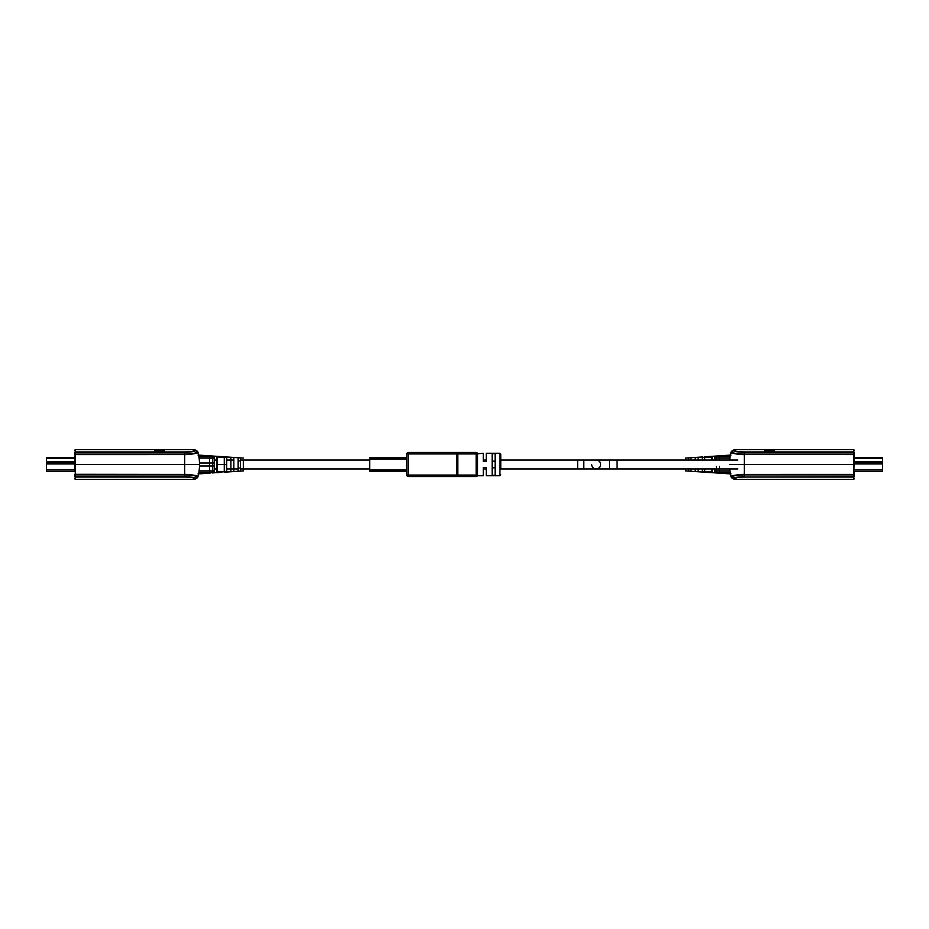 <?xml version="1.0" encoding="UTF-8"?>
<svg xmlns="http://www.w3.org/2000/svg" width="929" height="929" viewBox="0 0 929 929"><rect width="100%" height="100%" fill="white"/><g stroke="black" fill="none" stroke-linecap="round" stroke-linejoin="round"><path stroke-width="1.39" d="M74.692 458.136L75.284 454.13L75.284 452.272L74.692 452.644L74.692 454.699L74.692 452.528C74.692 449.473 74.692 449.473 74.692 452.528A0.592 0.581 0 0 1 75.284 451.947L74.692 471.409M75.284 474.87L75.284 477.053L184.674 477.053C190.642 477.227 193.987 477.715 194.707 478.516L194.73 478.76A0.894 0.883 1.3 0 0 195.311 478.54L195.311 478.284C194.08 477.367 190.538 476.856 184.662 476.74L75.284 476.728L75.284 474.87L184.662 474.87C191.618 475.114 195.856 475.764 197.378 476.832L197.819 476.403C198.76 475.996 189.342 474.127 184.662 474.429L74.692 474.301L74.692 476.472L74.692 474.301L75.284 474.417L75.284 464.5L74.692 464.5L75.284 464.5L75.284 454.583L184.662 454.571C189.342 454.873 198.771 453.004 197.819 452.597L197.54 451.877A0.592 0.592 -14.6 0 1 197.958 452.307A48.296 48.296 80.7 0 1 199.526 464.5L75.284 464.5L184.662 464.5L184.662 454.13C191.362 453.921 195.601 453.271 197.378 452.168L197.54 451.877M161.379 450.426L159.405 450.379C166.094 450.774 166.094 451.285 159.405 451.9C152.704 451.285 152.704 450.774 159.405 450.379L159.405 451.122L163.864 451.773M197.738 451.459L194.718 449.636L75.284 449.636L75.284 451.947L184.674 451.947C190.642 451.773 193.987 451.285 194.707 450.484L194.73 450.24A0.894 0.883 -1.3 0 1 195.311 450.46L197.529 451.842M75.284 452.272L184.662 452.26C190.538 452.144 194.08 451.633 195.311 450.716L191.931 451.401M158.093 451.146L157.001 451.215M164.061 451.331L159.405 451.889L159.405 452.632L159.405 451.9L154.748 451.331L159.405 451.122M197.819 452.597L195.311 450.46M75.284 454.13L184.662 454.13L184.674 451.947M194.161 464.5L192.094 464.5M186.009 464.5L187.321 464.5M74.692 454.699L75.284 454.293M192.059 454.095L187.321 454.513M188.39 477.181L184.674 477.053L184.662 464.5L199.526 464.5C198.632 476.008 198.632 476.008 199.526 464.5L199.503 462.758M199.41 461.086L199.27 459.541M199.12 458.194L198.701 455.582M199.061 457.823A48.296 48.296 0 0 0 197.958 452.307A48.296 48.296 0 0 1 199.061 457.823L199.061 456.627L214.227 456.627L214.227 458.113L199.108 458.113M74.692 461.957L46.45 461.957L46.45 471.34L74.692 471.34M46.45 461.957L74.692 461.492M74.692 457.66L46.45 457.66L46.45 461.492M238.149 460.9L240.437 460.9L240.437 468.1L238.149 468.1L238.149 457.742L238.149 471.258L230.903 471.746L230.903 468.959L226.711 468.959L238.149 468.959L233.841 468.959L233.841 457.451L198.016 455.059M369.696 460.041L240.437 460.041L243.317 460.041L243.317 468.959L240.437 468.959L369.696 468.959M230.903 468.959L230.903 460.041L226.711 460.041L233.841 460.041M217.2 460.041L214.227 460.041L216.666 460.041L216.666 456.302L219.546 456.499L219.546 457.289M217.2 468.959L214.227 468.959L216.666 468.959L216.666 460.041M217.2 464.5L217.2 471.711L226.711 471.711L226.711 457.289L217.2 457.289L217.2 464.5L226.711 464.5M195.311 478.54L197.54 477.123A0.592 0.592 -165.4 0 0 197.958 476.693A48.296 48.296 0 0 0 199.526 464.5A48.296 48.296 0 0 1 197.958 476.693A48.296 48.296 0 0 0 199.061 471.177L199.061 472.373L214.227 472.373L214.227 458.113M74.692 474.301L75.284 474.707M187.321 474.487L192.059 474.905M197.819 476.403L197.819 476.403A0.592 0.581 -48 0 1 197.378 476.832L194.707 478.516M197.958 476.693A48.296 48.296 0 0 0 199.061 471.177L198.701 473.418M219.546 472.501L216.666 472.698L219.546 472.501L219.546 471.711M243.317 460.041L243.317 470.922L240.437 471.108L240.437 457.892L230.903 457.254L230.903 460.041M238.149 468.1L238.149 471.258L240.437 471.108L240.437 468.1M224.272 457.289L224.272 472.187L233.841 471.549L233.841 468.959M224.272 471.711L212.625 472.966L212.625 456.627M209.629 456.627L209.629 473.163L212.625 472.373M209.629 472.373L209.629 473.163L198.016 473.941M243.317 458.078L240.437 457.892L240.437 460.9M243.317 470.922L243.317 468.959M226.513 457.289L226.513 471.711M216.666 472.698L216.666 468.959M854.308 464.5L853.716 464.5L853.716 474.417L744.338 474.429C739.658 474.127 730.229 475.996 731.181 476.403L731.042 476.693A0.592 0.592 165.4 0 0 731.46 477.123L731.622 476.832C733.144 475.764 737.382 475.114 744.338 474.87L853.716 474.87L854.308 454.699L853.681 451.947A0.592 0.581 0 0 1 854.308 452.528L854.308 457.66L882.55 457.66L882.55 461.957L854.308 461.957M854.308 454.699L853.716 452.272L744.338 452.26L744.338 454.13L853.716 454.13L854.308 454.699L853.716 454.583L853.716 464.5L729.474 464.5L853.716 464.5M773.729 451.506L769.595 451.889L769.595 452.632L769.595 451.9L765.136 451.773L769.595 451.122L769.595 450.379C776.296 450.774 776.296 451.285 769.595 451.9C762.906 451.285 762.906 450.774 769.595 450.379L771.581 450.426M734.293 450.484L733.689 450.46A0.894 0.883 -178.7 0 1 734.27 450.24L734.293 450.484C735.013 451.285 738.358 451.773 744.326 451.947L853.716 451.947L853.716 449.636L854.308 450.228M733.689 450.46L731.46 451.877L733.689 450.716C734.92 451.633 738.462 452.144 744.338 452.26L740.61 451.819M769.595 451.122L774.054 451.773L769.595 451.122M731.46 451.877L731.181 452.597A0.592 0.581 132 0 1 731.622 452.168C733.585 453.306 737.823 453.956 744.338 454.13L853.716 454.583M736.906 464.5L734.839 464.5M732.458 453.189L731.181 452.597C730.24 453.004 739.658 454.873 744.338 454.571L744.338 476.74C738.462 476.856 734.92 477.367 733.689 478.284L733.689 478.54A0.894 0.883 178.7 0 0 734.27 478.76L737.069 477.587M731.471 451.842A0.592 0.592 -165.3 0 0 731.053 452.26L731.042 452.307A48.296 48.296 -80.7 0 0 729.939 457.823L729.683 460.041A48.296 48.296 0 0 1 731.042 452.307A48.296 48.296 0 0 0 729.683 460.041M854.308 471.34L882.55 471.34L882.55 461.957M729.939 471.177L729.939 472.373L714.773 472.373L714.773 468.959L711.8 468.959L711.8 471.711L702.289 471.711L702.289 468.959L690.851 468.959L690.851 471.258L698.097 471.746L695.159 471.549L695.159 468.959L690.851 468.959L690.851 471.258L688.563 471.108L688.563 468.959L577.652 468.959L577.652 460.041L583.749 460.041L583.749 468.959L596.163 468.959A4.459 4.459 -90 0 1 591.703 464.5L591.703 464.5M704.728 460.041L704.728 456.813L716.375 456.034L714.773 456.627L714.773 460.041L711.8 460.041L711.8 457.289L702.289 457.289L702.289 460.041L690.851 460.041L690.851 457.742L702.487 456.963L702.487 460.041M685.683 458.078L685.683 460.041L685.683 458.078L688.563 457.892L688.563 460.041L577.652 460.041L577.652 468.959L583.749 468.959M714.773 456.627L729.939 456.627L719.371 456.627L719.371 455.837L730.984 455.059M729.939 456.627L729.939 457.823M854.308 478.772L853.716 479.364L853.716 477.053A0.592 0.581 180 0 0 854.308 476.472C854.308 479.527 854.308 479.527 854.308 476.472L854.308 474.301L853.716 476.728L748.042 477.053M854.308 471.409L853.716 477.053L744.326 477.053C738.358 477.227 735.013 477.715 734.293 478.516L731.262 476.333M731.46 477.123L733.689 478.54M742.991 464.5L741.679 464.5M732.482 475.811L733.852 475.439M736.941 474.905L741.679 474.487M729.683 468.959A48.296 48.296 0 0 0 731.042 476.693A48.296 48.296 0 0 1 729.683 468.959L730.299 473.418M714.773 468.959L712.334 468.959L712.334 472.698L709.454 472.501L730.984 473.941M685.683 468.959L685.683 470.922L688.563 471.108L688.563 468.959L685.683 468.959L685.683 470.922M702.289 468.959L698.097 468.959L698.097 471.723M698.097 471.746L709.454 472.501L709.454 471.711M719.371 472.373L719.371 466.3M719.371 460.041L719.371 455.837L716.375 456.034L716.375 460.041M716.375 466.3L716.375 472.373M704.728 471.711L704.728 468.959M702.487 468.959L702.487 471.711M698.097 457.265L695.159 457.451L695.159 460.041L690.851 460.041L690.851 457.742L688.563 457.892L688.563 460.041L685.683 460.041M704.728 457.289L702.487 457.289M712.334 456.302L709.454 456.499L712.334 456.302L712.334 460.041L714.773 460.041M716.375 456.627L716.375 456.034M709.454 457.289L709.454 456.499M702.289 460.041L698.097 460.041L698.097 457.277M500.777 468.193L500.777 454.525M500.777 454.153L499.883 453.259L486.273 453.259L486.273 461.527L483.301 461.527L483.301 453.259L476.171 453.944L476.112 452.458A1.486 1.486 0 0 1 477.599 453.944L477.599 475.741L483.301 475.741L483.301 467.473L486.273 467.473L486.273 475.741L499.883 475.741L499.883 453.271M495.134 464.5L495.134 475.334L492.161 475.334L492.161 453.666L495.134 453.666L495.134 464.5M477.599 475.056A1.486 1.486 0 0 1 476.112 476.542L476.171 475.056L477.599 475.056L477.599 464.5M495.134 461.179L492.161 461.179M500.777 468.065L500.777 466.869M500.777 466.753L500.777 460.041L577.652 460.041M492.161 467.821L495.134 467.821M500.777 454.838L500.777 460.041M476.112 452.458L456.882 452.458A1.486 0.883 90 0 1 457.776 453.944L456.882 453.944L456.882 452.458L408.342 452.458L408.342 453.944L406.856 453.944A1.486 1.486 0 0 1 408.342 452.458M406.856 470.004L369.696 470.004L369.696 471.189L406.856 471.189M369.696 470.004L369.696 458.996L406.856 458.996M406.856 457.811L369.696 457.811L369.696 458.996M406.856 453.944L406.856 475.056A1.486 1.486 0 0 0 408.342 476.542L456.882 476.542L456.882 453.944L408.342 453.944L408.342 475.056L406.856 475.056M476.112 476.542L456.882 476.542A1.486 0.883 90 0 0 457.776 475.056L457.776 453.944L476.171 453.944L476.171 475.056L408.342 475.056L408.342 476.542M600.61 464.5A4.459 4.459 0 0 0 596.163 460.041A4.459 4.459 -90 0 1 600.61 464.5A4.459 4.459 0 0 1 596.163 468.959L617.03 468.959L617.03 460.041L617.03 468.959L737.835 468.959M609.447 468.959L609.447 460.041L737.835 460.041M596.488 460.052A4.459 4.459 0 0 0 596.163 460.041L583.749 460.041M46.45 469.853L74.692 469.853M74.692 463.954L46.45 463.954M46.45 458.194L74.692 458.194M74.692 462.537L46.45 462.537M214.227 465.986L199.503 465.986M199.108 470.887L214.227 470.887M199.503 463.014L214.227 463.014M74.692 478.772L75.284 479.364L75.284 477.053A0.592 0.581 180 0 1 74.692 476.472M75.284 476.728L74.692 476.356M882.55 463.954L854.308 463.954M854.308 469.853L882.55 469.853M882.55 462.537L854.308 462.537M854.308 458.194L882.55 458.194M854.308 461.492L882.55 461.492M714.773 470.887L729.892 470.887M729.892 458.113L714.773 458.113M854.308 476.356L853.716 476.728M75.284 449.636L74.692 450.228M103.026 454.246L135.82 454.246M135.843 454.246L103.038 454.246M75.284 479.364L194.718 479.364L197.738 477.541M103.061 474.754L135.82 474.754L103.061 474.754M731.262 451.459L734.282 449.636L853.716 449.636M793.18 454.246L825.986 454.246M825.962 454.246L793.157 454.246M853.716 479.364L734.282 479.364L731.262 477.541M793.18 474.754L825.939 474.754L793.18 474.754M500.777 468.959L577.652 468.959M483.301 460.041L486.273 460.041M483.301 468.959L486.273 468.959M499.883 475.741L500.777 474.847M609.447 460.041L596.163 460.041"/></g></svg>
